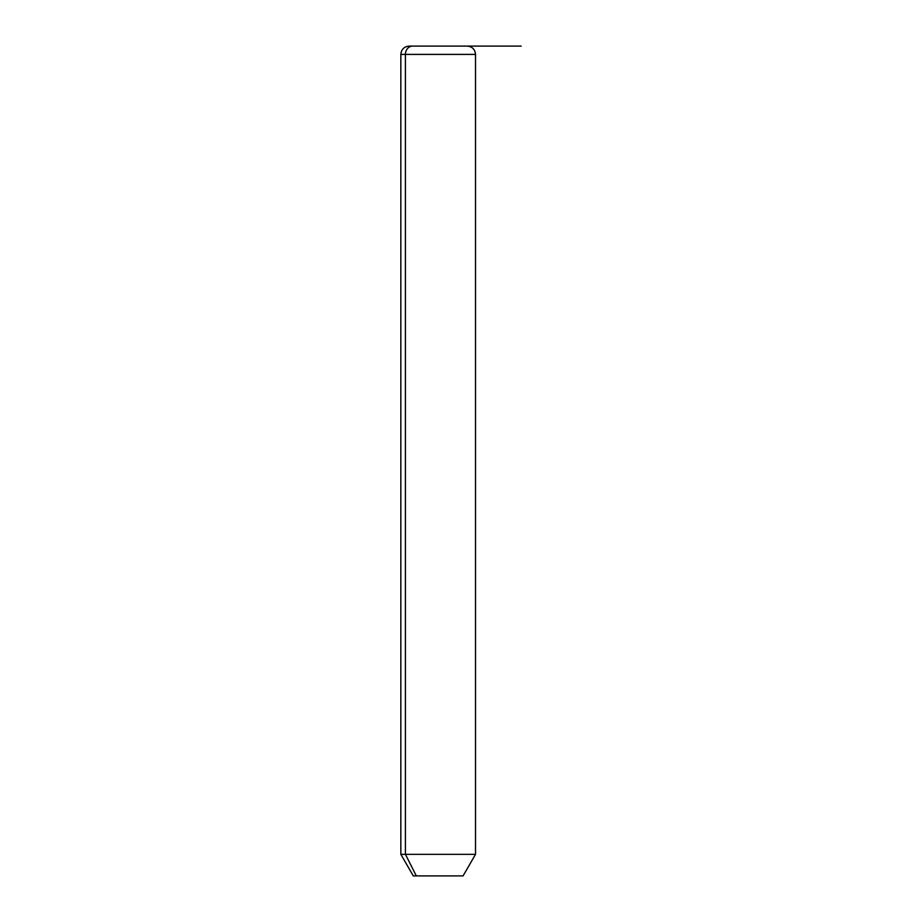 <?xml version="1.0" encoding="UTF-8"?>
<svg xmlns="http://www.w3.org/2000/svg" width="922" height="922" viewBox="0 0 922 922"><rect width="100%" height="100%" fill="white"/><g stroke="black" fill="none" stroke-linecap="round" stroke-linejoin="round"><path stroke-width="1.38" d="M463.075 875.9L416.329 875.9L405.415 854.337L475.522 854.337L405.415 854.337L416.329 875.9L413.287 875.9L400.84 854.337L405.415 854.337L405.415 54.398L475.522 54.398L405.415 54.398L405.415 854.337L400.84 854.337L400.84 54.398L405.415 54.398L400.84 54.398C401.335 49.362 404.101 46.596 409.138 46.1L412.687 46.1A8.298 7.284 90 0 0 405.415 54.398A8.298 7.284 -90 0 1 412.687 46.1L467.224 46.1C472.26 46.596 475.026 49.362 475.522 54.398L475.522 854.337L463.075 875.9M416.329 875.9L460.032 875.9M463.674 46.1L409.138 46.1M438.18 46.1L521.161 46.1"/></g></svg>

